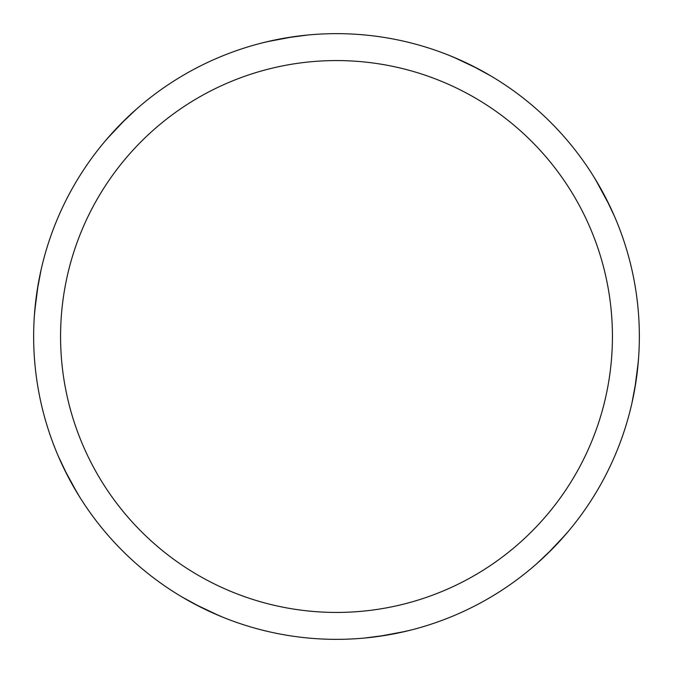 <?xml version="1.0" encoding="UTF-8"?>
<svg xmlns="http://www.w3.org/2000/svg" width="673" height="673" viewBox="0 0 673 673"><rect width="100%" height="100%" fill="white"/><g stroke="black" fill="none" stroke-linecap="round" stroke-linejoin="round"><path stroke-width="1.01" d="M336.5 33.65A302.85 302.85 0 0 1 639.35 336.5A302.85 302.85 0 0 1 336.5 639.35A302.85 302.85 0 0 1 33.65 336.5A302.85 302.85 0 0 1 336.5 33.65M336.5 60.57A275.93 275.93 0 0 1 612.43 336.5A275.93 275.93 0 0 1 336.5 612.43A275.93 275.93 0 0 1 60.57 336.5A275.93 275.93 0 0 1 336.5 60.57M212.71 612.893L197.096 605.355M68.007 476.61L58.408 456.42M34.718 311.103L38.218 284.115M637.592 369.098L635.236 386.243M550.623 550.674L539.544 561.198M409.664 630.374L395.177 633.613M201.673 607.685L182.08 597.018M77.504 493.46L64.431 469.518M599.248 185.899L607.416 201.151M635.615 383.913L632.839 398.938M568.424 531.249L558.607 542.379M398.811 632.872L378.15 636.473M222.948 617.25L209.337 611.353M73.887 487.345L65.693 472.067M36.931 292.048L41.028 270.083M107.259 138.596L125.96 118.81M560.92 539.847L548.941 552.331M386.563 635.177L368.695 637.634M219.154 615.686L194.547 604.018M460.542 60.225L476.122 67.754M606.356 199.04L612.943 212.828M638.601 357.733L637.196 372.506M564.184 536.196L549.126 552.163M386.798 635.144L364.657 638.038M398.534 632.923L381.507 635.985M474.028 66.677L487.454 73.954M593.384 176.107L600.939 188.886M637.617 368.821L634.656 389.591M552.726 548.545L536.516 563.907M405.659 631.35L378.891 636.372M453.829 57.306L478.444 68.974M450.052 55.75L463.663 61.647M599.113 185.655L607.307 200.933M636.069 380.96L631.972 402.925M565.741 534.404L547.04 554.19M471.344 65.331L490.962 76.007M595.538 179.607L609.814 206.064M460.29 60.107L475.904 67.645M604.985 196.381L614.584 216.546M638.29 361.838L634.79 388.851M212.458 612.775L196.878 605.246M67.906 476.408L60.057 460.172M34.399 315.267L36.359 296.128M111.886 133.355L123.874 120.846M286.193 37.856L308.335 34.962M35.408 303.902L37.764 286.757M122.377 122.326L133.456 111.802M263.336 42.626L277.823 39.387M274.466 40.077L291.493 37.015M112.08 133.153L124.059 120.669M289.163 37.377L304.305 35.366M73.752 487.101L65.584 471.849M37.385 289.087L40.161 274.062M104.576 141.751L114.393 130.621M274.189 40.128L294.858 36.527M198.972 606.323L185.546 599.046M79.616 496.893L69.95 480.253M35.383 304.179L38.344 283.4M120.274 124.455L136.501 109.085M267.374 41.65L294.126 36.628"/></g></svg>
